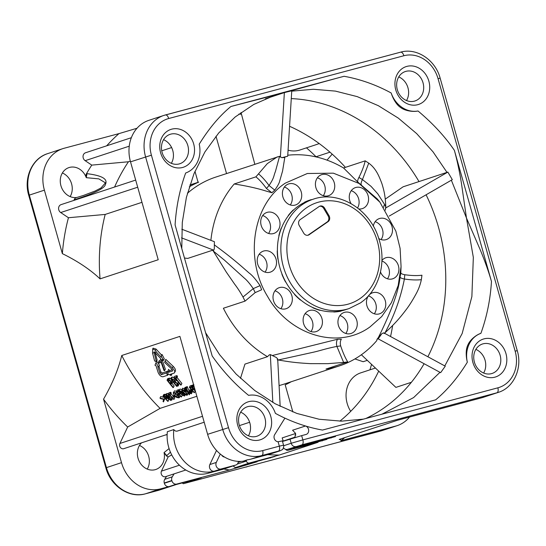 <?xml version="1.0" encoding="UTF-8"?>
<svg xmlns="http://www.w3.org/2000/svg" width="546" height="546" viewBox="0 0 546 546"><rect width="100%" height="100%" fill="white"/><g stroke="black" fill="none" stroke-linecap="round" stroke-linejoin="round"><path stroke-width="0.82" d="M319.512 175.73A11.063 9.507 71.8 0 0 316.543 189.435A11.063 9.507 71.8 0 0 328.535 195.7A11.063 9.507 71.8 0 0 330.644 194.656A11.063 9.507 71.8 0 0 333.613 180.944A11.063 9.507 71.8 0 0 321.621 174.679A11.063 9.507 71.8 0 0 319.512 175.73M358.879 208.968A11.063 9.507 71.8 0 0 362.373 208.606A11.063 9.507 71.8 0 0 364.475 207.555A11.063 9.507 71.8 0 0 367.444 193.85A11.063 9.507 71.8 0 0 355.46 187.585A11.063 9.507 71.8 0 0 353.351 188.629A11.063 9.507 71.8 0 0 351.023 203.569M378.76 238.52A11.063 9.507 71.8 0 0 386.295 239.585A11.063 9.507 71.8 0 0 388.397 238.534A11.063 9.507 71.8 0 0 391.366 224.829A11.063 9.507 71.8 0 0 379.381 218.564A11.063 9.507 71.8 0 0 377.272 219.608A11.063 9.507 71.8 0 0 373.321 226.187M380.494 272.004A11.063 9.507 71.8 0 0 392.704 278.794A11.063 9.507 71.8 0 0 394.813 277.75A11.063 9.507 71.8 0 0 397.781 264.039A11.063 9.507 71.8 0 0 385.79 257.773A11.063 9.507 71.8 0 0 383.681 258.824A11.063 9.507 71.8 0 0 381.934 260.422M370.55 293.823A11.063 9.507 71.8 0 0 367.581 307.528A11.063 9.507 71.8 0 0 379.572 313.8A11.063 9.507 71.8 0 0 381.674 312.749A11.063 9.507 71.8 0 0 384.643 299.037A11.063 9.507 71.8 0 0 372.659 292.772A11.063 9.507 71.8 0 0 370.55 293.823M342.035 313.5A11.063 9.507 71.8 0 0 339.073 327.204A11.063 9.507 71.8 0 0 351.058 333.47A11.063 9.507 71.8 0 0 353.166 332.425A11.063 9.507 71.8 0 0 356.135 318.714A11.063 9.507 71.8 0 0 344.144 312.449A11.063 9.507 71.8 0 0 342.035 313.5M307.207 311.602A11.063 9.507 71.8 0 0 304.238 325.307A11.063 9.507 71.8 0 0 316.223 331.572A11.063 9.507 71.8 0 0 318.332 330.528A11.063 9.507 71.8 0 0 321.301 316.816A11.063 9.507 71.8 0 0 309.309 310.551A11.063 9.507 71.8 0 0 307.207 311.602M277.109 288.732A11.063 9.507 71.8 0 0 274.14 302.443A11.063 9.507 71.8 0 0 286.124 308.708A11.063 9.507 71.8 0 0 288.233 307.657A11.063 9.507 71.8 0 0 291.202 293.953A11.063 9.507 71.8 0 0 279.211 287.681A11.063 9.507 71.8 0 0 277.109 288.732M261.295 252.156A11.063 9.507 71.8 0 0 258.333 265.861A11.063 9.507 71.8 0 0 270.318 272.133A11.063 9.507 71.8 0 0 272.427 271.082A11.063 9.507 71.8 0 0 275.396 257.371A11.063 9.507 71.8 0 0 263.404 251.105A11.063 9.507 71.8 0 0 261.295 252.156M264.803 213.479A11.063 9.507 71.8 0 0 261.834 227.191A11.063 9.507 71.8 0 0 273.826 233.456A11.063 9.507 71.8 0 0 275.935 232.405A11.063 9.507 71.8 0 0 278.897 218.7A11.063 9.507 71.8 0 0 266.912 212.435A11.063 9.507 71.8 0 0 264.803 213.479M286.5 184.992A11.063 9.507 71.8 0 0 283.538 198.696A11.063 9.507 71.8 0 0 295.522 204.968A11.063 9.507 71.8 0 0 297.631 203.917A11.063 9.507 71.8 0 0 300.6 190.206A11.063 9.507 71.8 0 0 288.609 183.941A11.063 9.507 71.8 0 0 286.5 184.992M313.151 199.222C338.827 189.96 370.434 209.439 378.972 239.175C386.807 263.076 378.924 290.595 360.353 302.948L349.106 308.545A57.542 49.427 -108.2 0 1 286.759 275.955A57.542 49.427 -108.2 0 1 302.191 204.675A57.542 49.427 -108.2 0 1 313.151 199.222L309.705 200.355A57.542 49.427 71.8 0 0 304.934 202.252L304.525 202.204A57.76 49.618 71.8 0 1 309.637 200.143A57.76 49.618 71.8 0 1 311.281 199.638L311.002 199.952M293.154 210.381A57.542 49.427 71.8 0 0 288.663 215.363L288.288 215.506A57.76 49.618 71.8 0 1 293.284 209.957L293.154 210.381A57.542 49.427 -108.2 0 1 298.744 205.808A57.542 49.427 -108.2 0 1 304.934 202.252M308.019 200.716L311.281 199.638M369.976 326.931L381.668 316.605L391.434 302.627L398.171 285.565L401.071 266.591L400.095 248.369L395.843 231.088L379.873 202.136L359.097 183.476L333.374 173.171L307.316 173.505L285.387 183.101C252.702 204.272 244.178 258.62 267.601 296.478C289.38 335.476 338.452 350.075 369.976 326.931M272.297 355.528L337.496 339.257C336.384 341.202 336.186 343.591 336.896 346.417L343.632 362.428L347.693 361.909L326.01 369.035A108.988 93.619 71.8 0 0 339.537 365.847A108.988 93.619 71.8 0 0 360.299 355.521A108.988 93.619 71.8 0 0 376.733 340.67L377.068 339.202L378.385 337.517C391.571 310.831 398.805 290.615 400.082 276.883C400.17 277.771 401.61 278.48 404.388 279.02C410.756 279.962 416.414 280.18 421.348 279.689L421.942 275.218C417.035 275.819 411.315 275.655 404.798 274.734L404.388 279.02C400.648 298.014 394.192 315.929 385.005 332.773L384.159 333.538M377.306 198.956L357.951 182.214C357.364 181.463 357.691 179.866 358.927 177.43C361.95 171.43 364.052 165.895 365.219 160.845L343.536 167.97A108.988 93.619 71.8 0 0 287.762 155.235M357.951 182.214L343.536 167.97M265.397 98.833L284.37 92.595L291.762 90.786L287.701 156.224L284.882 156.995L282.575 171.021L279.757 180.828C279.395 182.828 277.73 185.927 274.768 190.124L269.055 185.51C274.542 177.307 273.566 175.812 275.382 171.656L279.572 156.306L281.756 157.685L284.835 157.466M187.428 193.277A108.988 93.619 -108.2 0 1 194.936 187.442A108.988 93.619 -108.2 0 1 215.697 177.116L279.572 156.306M274.768 190.124L271.901 192.758L266.462 188.472L269.055 185.51C265.411 180.542 261.889 176.658 258.497 173.86L267.281 163.65L277.286 156.859M361.309 184.719C360.769 183.879 361.152 182.166 362.455 179.573L368.727 163.145L365.219 160.845M368.727 163.145C376.153 168.489 379.238 176.638 381.893 183.599C384.391 191.632 385.387 197.106 385.797 206.9L385.339 210.162M421.348 279.689C420.222 285.012 418.318 290.015 415.636 294.697C412.592 300.266 409.609 305.016 406.688 308.954C399.713 318.25 394.635 323.983 385.005 332.773M343.632 362.428L327.696 363.67L310.517 363.643C298.696 362.994 291.011 362.237 278.31 359.971L277.184 359.759M240.486 378.364L244.949 364.1L267.492 356.688L269.205 354.941L270.325 354.572L276.215 357.432L277.682 358.831L280.173 406.367M214.285 244.854C224.358 252.197 233.347 259.295 241.257 266.134L249.235 273.109C252.218 275.239 255.821 279.416 260.046 285.633L253.255 288.629L242.984 297.024L245.065 301.112L223.389 308.244A108.988 93.619 71.8 0 0 267.397 356.634M242.984 297.024C240.349 292.253 237.565 287.967 234.644 284.166L226.297 272.079L212.749 250.191L187.735 258.415L184.466 258.033M258.497 173.86L255.903 176.849L234.22 183.982A108.988 93.619 71.8 0 0 210.886 240.363M339.537 365.847L283.797 384.179A108.988 93.619 -108.2 0 1 279.081 385.572M271.901 192.758L265.827 190.984C256.859 188.193 246.321 185.858 234.22 183.982M381.913 333.613L378.187 338.841L440.629 372.672L445.27 366.182L383.729 332.835L381.913 333.613L378.385 337.517M337.496 339.257L341.346 339.175C340.219 341.025 339.994 343.27 340.684 345.911L336.896 346.417C324.904 348.826 321.328 350.389 313.759 352.129L278.31 359.971M260.046 285.633L261.636 289.769L255.18 292.595L253.255 288.629C249.884 283.722 246.894 280.2 244.294 278.078L224.542 260.237L213.138 250.914M181.545 237.865L213.8 250.211L212.749 250.191M213.8 250.211L214.312 248.703L214.401 241.707L181.804 229.231M283.654 157.282L284.882 156.995M358.927 177.43L362.455 179.573L371.027 186.336L377.757 193.789L384.568 204.443A6.197 5.344 -28.2 0 0 383.742 207.282M384.568 204.443L385.797 206.9M307.821 235.271A4.429 3.802 71.8 0 0 308.244 235.026L309.104 234.739A4.429 3.802 -108.2 0 1 308.258 235.162A4.429 3.802 -108.2 0 1 303.712 233.135L299.263 225.566A4.429 3.802 -108.2 0 1 300.198 219.601L319.171 206.504A4.429 3.802 -108.2 0 1 320.017 206.088A4.429 3.802 -108.2 0 1 324.563 208.108L323.703 208.395L328.153 215.963L329.013 215.677A4.429 3.802 -108.2 0 1 328.078 221.649L327.218 221.929A4.429 3.802 71.8 0 0 328.153 215.963M323.703 208.395A4.429 3.802 71.8 0 0 319.594 206.258M308.244 235.026L327.218 221.929M309.104 234.739L328.078 221.649M324.563 208.108L329.013 215.677M334.145 311.773A57.542 49.427 71.8 0 0 340.615 310.995L341.018 311.145A57.76 49.618 71.8 0 1 333.804 312.005L334.145 311.773A57.542 49.427 -108.2 0 1 319.738 310.06L320.065 310.374A57.76 49.618 71.8 0 1 312.899 307.801L313.302 307.753A57.542 49.427 71.8 0 0 319.738 310.06M294.956 294.615A57.542 49.427 71.8 0 0 300.232 299.604L300.43 300.034A57.76 49.618 71.8 0 1 294.553 294.471L294.956 294.615A57.542 49.427 -108.2 0 1 285.476 281.443L285.51 281.907A57.76 49.618 71.8 0 1 281.934 274.324L282.262 274.631A57.542 49.427 71.8 0 0 285.476 281.443M277.423 251.256A57.542 49.427 71.8 0 0 278.016 258.708L277.88 259.132A57.76 49.618 71.8 0 1 277.225 250.832L277.423 251.256A57.542 49.427 -108.2 0 1 279.142 235.34L278.863 235.647A57.76 49.618 71.8 0 1 281.238 228.064L281.279 228.528A57.542 49.427 71.8 0 0 279.142 235.34M290.274 204.962A11.063 9.507 71.8 0 0 284.391 187.06M268.571 233.449A11.063 9.507 71.8 0 0 262.687 215.554M265.069 272.126A11.063 9.507 71.8 0 0 259.186 254.224M280.876 308.702A11.063 9.507 71.8 0 0 274.993 290.806M310.974 331.572A11.063 9.507 71.8 0 0 305.091 313.67M345.809 333.47A11.063 9.507 71.8 0 0 339.926 315.568M374.317 313.793A11.063 9.507 71.8 0 0 368.434 295.891M387.455 278.794A11.063 9.507 71.8 0 0 381.913 261.008M381.04 239.578A11.063 9.507 71.8 0 0 375.157 221.683M357.569 207.93A11.063 9.507 71.8 0 0 351.235 190.704M323.287 195.7A11.063 9.507 71.8 0 0 317.397 177.798M281.279 228.528A57.542 49.427 -108.2 0 1 288.663 215.363M282.262 274.631A57.542 49.427 -108.2 0 1 278.016 258.708M313.302 307.753A57.542 49.427 -108.2 0 1 300.232 299.604M349.106 308.545L345.659 309.678A57.542 49.427 -108.2 0 1 340.615 310.995M400.082 276.883L400.873 272.707C400.873 273.56 402.184 274.235 404.798 274.734M340.684 345.911C342.779 352.266 345.12 357.603 347.693 361.909M255.18 292.595L245.065 301.112M266.462 188.472C262.769 183.401 259.248 179.532 255.903 176.849M389.209 216.086L452.306 179.654L447.857 172.086L385.387 208.156M385.244 199.133L403.119 186.8L447.857 172.086M284.37 92.595L280.371 157.091M287.701 156.224L281.756 157.685M254.818 164.244L241.018 112.503M272.836 402.463L270.325 354.572M361.384 354.757L395.891 387.387L411.391 382.289M378.187 338.841L377.068 339.202M139.483 445.461A15.493 13.309 -108.2 0 1 148.689 456.32A15.493 13.309 -108.2 0 1 147.249 469.089M141.544 442.833A15.493 13.309 71.8 0 0 138.042 458.231A15.493 13.309 71.8 0 0 155.74 469.512A15.493 13.309 71.8 0 0 164.059 452.573L166.441 455.958A192.526 165.377 71.8 0 0 168.161 456.913L161.459 471.123A3.761 3.235 71.8 0 0 161.95 475.327A3.761 3.235 71.8 0 0 165.568 476.672L185.811 470.01M166.441 455.958L166.796 455.623L164.059 452.573L169.089 448.573M167.137 434.739L165.424 434.985M189.182 191.796A106.224 91.243 71.8 0 0 187.524 192.929M131.354 137.694L85.517 152.771A4.429 3.802 71.8 0 0 83.04 156.354A4.429 3.802 71.8 0 0 85.156 160.674L91.769 165.117A192.526 165.377 71.8 0 0 86.534 173.608C85.852 174.549 85.77 175.901 86.275 177.682L98.833 178.87L105.453 182.849L101.003 187.954L95.113 191.025L83.613 195.393M392.656 325.457A170.038 146.055 -108.2 0 1 390.54 336.527M378.692 371.123A170.038 146.055 -108.2 0 1 339.885 421.15M238.889 114.073A170.038 146.055 -108.2 0 1 241.475 114.216M289.557 126.269A170.038 146.055 -108.2 0 1 345.413 167.356M367.301 360.353L363.158 361.718L354.92 358.934M375.423 368.031L360.708 372.87A26.112 22.434 71.8 0 0 350.689 411.343A190.322 163.479 -108.2 0 1 350.634 411.418M371.56 364.38A190.322 163.479 -108.2 0 1 369.929 369.833M306.47 147.843A190.322 163.479 -108.2 0 1 316.045 156.757M288.076 150.15A26.112 22.434 71.8 0 0 299.918 150L316.543 144.533M380.528 431.06A4.429 2.266 -104.9 0 0 380.589 431.047A4.429 2.266 -104.9 0 0 380.658 431.026L245.959 466.987M135.681 180.084L61.063 204.627A4.429 3.802 71.8 0 0 58.586 208.217A4.429 3.802 71.8 0 0 60.702 212.537L68.441 217.731L105.18 214.435A181.477 155.883 71.8 0 0 100.061 278.87C90.179 269.54 77.607 261.131 62.36 253.637L44.397 190.158A35.408 30.412 -108.2 0 1 62.735 148.676A35.408 30.412 -108.2 0 1 64.155 148.253L118.946 133.627A192.526 165.377 71.8 0 0 106.668 145.809M294.895 437.517L295.529 433.306L292.567 430.228L305.501 425.989A4.429 3.802 71.8 0 1 308.674 430.18A4.429 3.802 71.8 0 1 306.204 434.404A4.429 3.802 71.8 0 1 306.026 434.459L301.651 435.626L302.859 439.885L497.863 387.824A30.985 26.611 -108.2 0 0 515.151 351.16L438.049 78.672A30.985 26.611 -108.2 0 0 403.89 55.74L168.7 118.523A30.985 26.611 -108.2 0 0 151.413 155.194L228.515 427.675A30.985 26.611 -108.2 0 0 262.674 450.614A4.429 2.266 75.1 0 1 261.725 455.576A35.408 30.412 -108.2 0 1 222.693 429.368L145.584 156.879A35.408 30.412 -108.2 0 1 163.923 115.397L148.846 120.352A35.408 30.412 71.8 0 0 130.514 161.834L158.217 259.739L100.061 278.87M105.18 214.435L141.974 202.327M154.88 352.402L160.701 358.558L160.51 359.432L163.493 360.435L161.227 356.135L161.036 357.023L156.272 351.945L154.88 352.402L154.033 351.931L156.354 361.745L157.139 360.08L155.194 352.75M153.958 352.709L152.566 353.166L154.593 360.906L156.354 361.745M152.566 353.166L152.696 348.949L155.412 350.307L156.272 351.945M152.696 348.949L153.057 348.177L156.013 349.037L161.828 355.337M248.02 466.434A4.429 2.266 -104.9 0 0 248.082 466.421A4.429 2.266 -104.9 0 0 248.15 466.4L245.993 467.11M319.239 143.584L314.68 145.147M291.216 381.743A110.654 95.045 -108.2 0 1 285.196 384.862L292.861 411.957M481.845 397.747L496.915 392.792A35.408 30.412 -108.2 0 0 498.341 392.369L483.265 397.324A35.408 30.412 71.8 0 1 481.845 397.747L397.324 420.311L339.175 439.434L341.728 440.131L340.936 440.697L395.727 426.071A35.408 30.412 -108.2 0 0 397.154 425.648L382.077 430.603A35.408 30.412 71.8 0 1 380.658 431.026L395.727 426.071M300.17 445.98A2.655 2.28 -108.2 0 0 301.187 445.98L335.497 436.547L287.469 449.372A4.429 3.802 71.8 0 1 283.47 447.836M246.15 460.271L246.376 461.07A2.655 2.28 -108.2 0 0 249.304 463.042L279.306 455.03L318.059 442.287L288.056 450.293A2.655 2.28 71.8 0 1 285.633 449.344M223.792 468.994A189.544 162.81 71.8 0 0 229.463 469.99L257.064 461.779L236.172 467.362A2.655 2.28 71.8 0 1 233.401 465.834M229.463 469.99L176.761 484.056A4.429 3.802 -108.2 0 1 171.888 480.78L171.813 480.535A4.429 3.802 -108.2 0 1 172.256 476.835L174.099 473.867M196.853 396.28L160.087 408.374A181.463 155.869 71.8 0 1 121.765 355.494C118.325 369.458 112.251 384.015 103.542 399.167L121.505 462.646A35.408 30.412 -108.2 0 0 160.538 488.854L169.226 486.541A4.429 3.802 71.8 0 1 164.346 483.265L171.888 480.78M248.082 466.421L183.285 483.722L201.378 477.77L176.406 484.479L158.961 490.212M274.986 456.449L245.625 464.571L274.986 456.449M326.87 439.387L297.509 447.502L326.87 439.387M183.285 483.722L182.187 482.93M137.019 128.242L118.946 133.627M189.851 185.039L198.662 182.146A111.725 95.966 -108.2 0 0 189.285 186.828M215.984 136.227L226.542 173.546M194.97 171.314L198.075 182.303L198.662 182.146M427.88 356.763A168.195 144.472 71.8 0 0 438.479 227.225A168.195 144.472 71.8 0 0 426.098 194.792M419.007 181.572A168.195 144.472 71.8 0 0 291.277 98.601M365.854 418.489A168.195 144.472 71.8 0 0 424.106 363.718M305.501 425.989A181.47 155.876 71.8 0 0 322.488 430.064L435.64 399.856C447.372 390.062 457.937 377.511 467.335 362.203A26.112 22.434 -108.2 0 1 480.903 333.34C486.82 316.898 490.349 299.597 491.468 281.449L454.374 150.341C445.058 136.636 432.937 123.512 418.024 110.981A26.112 22.434 -108.2 0 1 391.161 92.977C376.003 84.767 360.312 79.204 344.082 76.283L230.917 106.49C219.567 115.82 209.009 128.378 199.229 144.164A26.112 22.434 -108.2 0 1 185.66 173.007C179.736 189.455 176.208 206.75 175.089 224.897L212.182 355.985A181.463 155.869 71.8 0 0 248.594 395.359A26.112 22.434 -108.2 0 1 275.402 413.37A181.47 155.876 71.8 0 0 284.903 418.14L274.658 434.677A4.429 3.802 71.8 0 0 274.536 439.216A4.429 3.802 71.8 0 0 278.091 441.755L282.343 440.909L283.551 445.167L279.34 446.164L278.091 441.755M230.917 106.49L281.04 93.509L274.153 95.564L253.788 104.436L235.162 116.987L218.728 132.958L204.886 151.979L194.014 173.608L186.411 197.311L182.289 222.488L181.77 248.519M305.507 425.982A181.463 155.869 -108.2 0 1 284.91 418.134M267.793 454.627A181.463 155.869 71.8 0 0 279.306 455.03M295.632 433.667A181.463 155.869 71.8 0 1 295.311 433.592L282.18 437.906L283.272 441.216M330.187 437.967A181.463 155.869 71.8 0 0 331.19 437.967M237.701 425.225A19.915 17.11 71.8 0 0 259.664 439.967A19.915 17.11 71.8 0 0 270.775 416.393A19.915 17.11 71.8 0 0 248.819 401.651A19.915 17.11 71.8 0 0 237.701 425.225M193.673 143.912A19.915 17.11 71.8 0 0 171.717 129.163A19.915 17.11 71.8 0 0 160.599 152.737A19.915 17.11 71.8 0 0 182.555 167.486A19.915 17.11 71.8 0 0 193.673 143.912M472.891 362.442A19.915 17.11 71.8 0 0 494.847 377.184A19.915 17.11 71.8 0 0 505.965 353.61A19.915 17.11 71.8 0 0 484.009 338.868A19.915 17.11 71.8 0 0 472.891 362.442M428.856 81.122A19.915 17.11 71.8 0 0 406.9 66.38A19.915 17.11 71.8 0 0 395.789 89.954A19.915 17.11 71.8 0 0 417.745 104.696A19.915 17.11 71.8 0 0 428.856 81.122M121.765 355.494L179.9 336.377L207.617 434.323A35.408 30.412 71.8 0 0 243.011 461.233L247.318 459.821A35.408 30.412 71.8 0 0 250.962 459.118L271.301 453.685A4.429 3.802 71.8 0 0 271.478 453.637A4.429 3.802 71.8 0 0 271.655 453.569M243.011 461.233A4.429 3.802 71.8 0 0 243.646 461.097L247.652 459.78M240.67 412.182A15.493 13.309 -108.2 0 1 249.877 423.041A15.493 13.309 -108.2 0 1 248.437 435.81M238.329 461.384A4.429 3.802 -108.2 0 1 235.852 465.028A4.429 3.802 -108.2 0 1 235.674 465.076L220.966 469.007A4.429 3.802 -108.2 0 1 216.823 467.28A4.429 3.802 -108.2 0 1 216.305 462.428L220.27 454.033M249.638 422.256L239.428 425.614M216.503 450.443L209.848 464.557A4.429 3.802 71.8 0 0 210.258 469.253A4.429 3.802 71.8 0 0 214.182 471.198M220.966 469.007L214.182 471.218A35.408 30.412 -108.2 0 1 173.826 429.572A3.542 3.044 71.8 0 0 177.375 431.053L204.197 422.229M223.109 469.212A4.429 3.802 71.8 0 1 222.932 469.273A4.429 3.802 71.8 0 1 222.754 469.328L207.685 473.348A35.408 30.412 71.8 0 1 167.369 431.702L173.826 429.572M171.717 454.879L168.161 456.913M103.542 399.167A192.526 165.377 71.8 0 0 127.662 427.006L119.902 443.468A3.542 3.044 71.8 0 0 120.366 447.42A3.542 3.044 71.8 0 0 123.765 448.682L167.151 434.418M166.557 476.344L164.715 479.32A4.429 3.802 71.8 0 0 164.271 483.012L164.346 483.265M166.796 455.623L170.434 452.163M160.087 408.374L127.662 427.006M68.441 217.731A192.526 165.377 71.8 0 0 62.36 253.637M83.654 195.379L76.959 197.44C75.416 197.85 74.488 198.648 74.174 199.822A192.526 165.377 71.8 0 0 73.963 200.382M74.174 199.822C94.417 193.407 104.852 188.234 105.487 184.302C107.234 180.378 105.617 175.996 87.005 173.662L86.275 177.682A15.493 13.309 71.8 0 0 68.953 167.595A15.493 13.309 71.8 0 0 60.934 185.742A15.493 13.309 71.8 0 0 76.781 197.468M62.374 172.973A15.493 13.309 -108.2 0 1 71.587 183.831A15.493 13.309 -108.2 0 1 70.147 196.608M87.005 173.662L86.534 173.608M91.769 165.117L128.433 161.766A181.477 155.883 71.8 0 0 114.585 187.025M128.433 161.766L130.323 161.145M161.739 150.819L171.628 147.563M163.561 139.694A15.493 13.309 -108.2 0 1 172.775 150.553A15.493 13.309 -108.2 0 1 171.335 163.322M409.596 417.035A35.408 30.412 -108.2 0 1 397.154 425.648M475.853 349.392A15.493 13.309 -108.2 0 1 485.066 360.258A15.493 13.309 -108.2 0 1 483.626 373.027M500.136 355.296A15.493 13.309 71.8 0 0 482.432 344.014A15.493 13.309 71.8 0 0 474.413 362.169A15.493 13.309 71.8 0 0 492.117 373.45A15.493 13.309 71.8 0 0 500.136 355.296M398.751 76.911A15.493 13.309 -108.2 0 1 407.958 87.769A15.493 13.309 -108.2 0 1 406.517 100.539M423.034 82.815A15.493 13.309 71.8 0 0 405.33 71.533A15.493 13.309 71.8 0 0 397.311 89.681A15.493 13.309 71.8 0 0 415.008 100.962A15.493 13.309 71.8 0 0 423.034 82.815M301.651 435.626L282.507 441.468M187.844 145.598A15.493 13.309 71.8 0 0 170.14 134.316A15.493 13.309 71.8 0 0 162.121 152.464A15.493 13.309 71.8 0 0 179.825 163.745A15.493 13.309 71.8 0 0 187.844 145.598M176.754 377.962L177.498 376.385A181.463 155.869 71.8 0 1 176.897 375.6L174.529 376.378L173.785 377.955A183.238 157.391 71.8 0 0 174.386 378.74L175.368 378.419A183.238 157.391 71.8 0 0 180.746 385.087L181.149 384.957A183.238 157.391 -108.2 0 1 175.771 378.282L176.754 377.962A183.238 157.391 -108.2 0 1 176.153 377.177L173.785 377.955M177.027 377.375A181.463 155.869 71.8 0 0 181.879 383.408L181.149 384.957M170.727 378.958L171.601 378.671L172.352 377.095L171.471 377.382L170.727 378.958A183.238 157.391 71.8 0 0 176.706 386.418L178.412 385.633L179.102 383.108M172.352 377.095L174.051 377.388M175.198 378.474L175.983 380.296L177.3 380.883M167.035 380.173L167.915 379.886L168.659 378.303L167.779 378.596L167.035 380.173A183.238 157.391 71.8 0 0 173.014 387.633L173.416 387.503A183.238 157.391 -108.2 0 1 170.632 384.118L172.12 383.306M168.659 378.303L170.918 378.555M172.065 383.415A181.463 155.869 71.8 0 0 174.147 385.947L173.416 387.503M161.227 356.135L162.025 354.45L164.278 358.777L163.493 360.435M161.548 359.787L159.309 360.524L158.524 362.182A183.238 157.391 71.8 0 0 159.077 363.076L161.166 362.394L163.984 370.495L164.578 370.734L165.336 369.116L162.08 359.609M167.834 372.734A181.463 155.869 71.8 0 1 166.933 371.457L162.162 373.027L161.404 374.631L159.978 373.382L160.742 371.771L162.162 373.027M168.236 374.078L167.711 375.204L162.94 376.774C161.118 376.781 159.534 375.402 158.183 372.631L155.972 365.677L154.962 365.213L156.709 361.261L159.541 365.294L158.763 366.932L157.746 366.475L159.978 373.382M159.009 366.414L160.742 371.771M171.833 373.846A181.463 155.869 71.8 0 0 171.929 373.969L171.178 375.559A183.238 157.391 -108.2 0 1 170.291 374.351L174.201 373.068L175.437 371.041M167.888 370.973L168.646 369.362A181.463 155.869 71.8 0 0 169.513 370.611L168.755 372.215A183.238 157.391 -108.2 0 1 167.888 370.973L167.799 373.853L171.178 375.559M172.399 369.662L169.513 370.611M168.755 372.215L172.666 370.932L172.133 369.389L164.66 362.489L165.759 359.329L173.184 366.332C175.464 368.796 176.051 370.509 174.952 371.471M191.646 386.698L192.342 386.472L193.066 384.937L192.369 385.162L191.646 386.698A183.238 157.391 71.8 0 0 195.263 390.656M193.066 384.937L193.912 384.753M191.748 385.367L191.025 386.902L189.339 387.462L190.063 385.92L191.748 385.367A181.463 155.869 71.8 0 0 192.096 385.756M191.626 387.223A181.463 155.869 71.8 0 0 192.342 388.008L191.619 389.537A183.238 157.391 -108.2 0 1 190.138 387.906L191.516 387.455A183.238 157.391 -108.2 0 1 191.025 386.902M192.711 387.885L192.342 388.008M193.605 389.38A181.463 155.869 71.8 0 0 195.202 391.072L194.485 392.594A183.238 157.391 -108.2 0 1 192.117 390.076L193.489 389.626A183.238 157.391 -108.2 0 1 192.997 389.086L191.619 389.537M191.141 389.455L190.145 391.072A183.238 157.391 71.8 0 0 190.643 391.612L191.974 391.168A183.238 157.391 -108.2 0 1 191.475 390.636L190.145 391.072M189.578 390.008L188.841 391.53L189.558 390.001M190.656 389.981L189.783 389.817M191.728 390.786L192.09 392.274M178.556 391.714L179.279 390.178A181.463 155.869 71.8 0 1 178.788 389.632L177.102 390.185L176.378 391.721A183.238 157.391 71.8 0 0 181.211 396.962L181.525 396.86A183.238 157.391 -108.2 0 1 179.156 394.342L180.528 393.884A183.238 157.391 -108.2 0 1 180.037 393.345L178.658 393.803A183.238 157.391 -108.2 0 1 177.177 392.171L178.556 391.714A183.238 157.391 -108.2 0 1 178.064 391.168L176.378 391.721M178.665 391.482A181.463 155.869 71.8 0 0 179.381 392.267L178.658 393.803M180.528 393.884L181.252 392.356A181.463 155.869 71.8 0 1 180.753 391.816L179.962 392.083M180.644 393.646A181.463 155.869 71.8 0 0 182.241 395.338L181.525 396.86M173.894 395.127L173.007 396.71A183.238 157.391 71.8 0 0 173.505 397.242L174.836 396.805A183.238 157.391 -108.2 0 1 174.345 396.273L174.522 395.891M170.475 394.376L171.198 392.84A181.463 155.869 71.8 0 1 170.714 392.287L168.891 392.888L168.168 394.424A183.238 157.391 71.8 0 0 168.659 394.97L169.41 394.724A183.238 157.391 71.8 0 0 173.758 399.413L174.065 399.31A183.238 157.391 -108.2 0 1 169.724 394.622L170.475 394.376A183.238 157.391 -108.2 0 1 169.983 393.823L168.168 394.424M170.864 393.55A181.463 155.869 71.8 0 0 173.259 396.178M174.085 397.051A181.463 155.869 71.8 0 0 174.781 397.788L174.065 399.31M168.543 393.618L166.537 393.659L165.813 395.195A183.238 157.391 71.8 0 0 170.652 400.436L171.956 399.843L172.686 398.287M162.974 396.13L163.65 395.905L164.38 394.369L163.698 394.594L162.974 396.13A183.238 157.391 71.8 0 0 167.806 401.371L168.12 401.269A183.238 157.391 -108.2 0 1 165.875 398.88L166.919 398.423L167.731 396.751M164.38 394.369L166.141 394.505M167.158 397.966A181.463 155.869 71.8 0 0 168.837 399.747L168.12 401.269M164.906 398.273L163.513 401.917A183.238 157.391 71.8 0 1 163.029 401.412L163.677 399.385L160.449 398.614A183.238 157.391 71.8 0 1 159.978 398.095L160.701 396.56L164.087 397.379M184.896 387.571L187.073 386.636L186.35 388.172L184.166 389.107L184.889 387.571M189.162 390.84L187.073 386.636M182.528 388.377L184.398 388.622M186.104 391.407L185.797 392.069C187.455 393.925 187.913 394.963 187.155 395.181L188.158 393.42L186.971 391.066M182.651 393.379L181.9 394.922L184.493 396.055L185.579 394.239M179.846 389.25L179.122 390.786L179.846 389.25M182.398 390.069L180.139 389.005M174.611 392.922L176.727 395.215M177.443 395.597L178.713 395.898M177.935 393.448L176.665 395.154A183.238 157.391 71.8 0 0 177.163 395.693L178.317 395.311L178.44 397.358L174.72 395.679C173.553 394.232 173.396 393.325 174.249 392.956L176.344 393.413L176.884 392.287M180.194 395.891L179.457 397.468L178.132 394.676L178.446 394.007M176.986 391.407L174.495 390.868L173.205 392.867L174.427 395.802L176.488 397.413L178.911 397.891L179.457 397.468M176.897 375.6L176.153 377.177M175.239 378.521L174.495 380.091L171.601 378.671M175.983 380.296L175.239 381.866L174.495 380.091M178.283 382.111L177.641 383.476L175.239 381.866M177.921 386.015C178.767 385.722 178.672 384.875 177.641 383.476M174.324 380.569L173.635 382.036L174.447 380.801M173.635 382.036A183.238 157.391 -108.2 0 1 171.731 379.613L174.106 380.241L174.522 381.552L173.908 381.947M177.061 385.353L177.689 384.957L177.238 383.606L175.43 382.528L174.249 382.807A183.238 157.391 -108.2 0 0 176.488 385.544L177.607 384.193M176.201 382.753A181.463 155.869 71.8 0 0 177.218 383.988L176.488 385.544M169.772 378.085L169.028 379.661L167.915 379.886M171.819 380.385L171.383 381.313L169.028 379.661M171.997 383.51L171.383 381.313M169.738 380.494A181.463 155.869 71.8 0 0 170.755 381.784L170.018 383.347A183.238 157.391 -108.2 0 1 168.038 380.828L168.864 380.555L170.987 381.442L171.417 382.732L170.816 383.108L171.335 382.016M170.018 383.347L170.816 383.108M170.755 381.784L171.56 381.538M158.524 362.182L161.295 361.275L164.578 370.734M161.937 359.916L161.295 361.275M161.404 374.631L166.175 373.061L166.933 371.457M167.711 375.204A183.238 157.391 -108.2 0 1 166.175 373.061M155.931 362.926L158.763 366.932M174.201 373.068C175.321 372.147 174.727 370.441 172.42 367.949L173.184 366.332M164.981 360.981L172.42 367.949M195.086 390.035A183.238 157.391 -108.2 0 1 194.547 389.448L194.915 389.435M193.714 385.176L193.188 386.288L192.342 386.472M194.11 386.588L193.188 386.288M194.499 387.96L194.048 388.916A183.238 157.391 -108.2 0 1 192.451 387.148L194.246 387.059M194.048 388.916L194.69 388.711M191.796 386.861L191.516 387.455M193.27 388.499L192.997 389.086M193.762 389.045L193.489 389.626M194.485 392.594L194.171 392.697A183.238 157.391 71.8 0 1 189.339 387.462M192.226 390.636L191.974 391.168M191.728 390.097L191.475 390.636M191.373 393.796L191.011 392.315L189.059 391.345L189.414 392.84L191.373 393.796L192.308 392.089M191.475 391.332L191.011 392.315M191.073 393.031L189.721 392.738L189.496 391.81L190.697 392.417L191.066 393.209M190.097 391.946L189.721 392.738M178.788 389.632L178.064 391.168M180.753 391.816L180.037 393.345M175.034 396.396L174.836 396.805M173.007 396.71L174.345 396.273M170.714 392.287L169.983 393.823M165.813 395.195L166.489 394.976L167.213 393.434M169.335 394.751L168.775 395.932L166.489 394.976M170.12 395.659L169.403 397.188L168.775 395.932M171.772 397.311L171.308 398.3L169.403 397.188M171.587 400.129L171.308 398.3M171.075 398.498L170.461 399.808A183.238 157.391 -108.2 0 1 168.653 397.884L169.56 397.659L170.994 398.403L170.898 399.665L171.301 398.819M171.376 399.365L170.461 399.808M168.659 396.28L168.154 397.345A183.238 157.391 -108.2 0 1 166.612 395.645L168.475 396.048L168.366 397.276L168.755 396.437M168.837 396.976L168.154 397.345M165.24 394.192L164.51 395.727L163.65 395.905M166.707 396.191L166.387 396.86L164.51 395.727M166.919 398.423L166.387 396.86M166.448 397.877L165.991 398.157L166.08 396.962L163.773 396.58A183.238 157.391 -108.2 0 0 165.377 398.341L166.366 397.365M166.045 396.928L165.377 398.341M159.978 398.095L164.394 399.146L163.513 401.917M164.844 398.205L164.394 399.146M190.076 393.4L189.162 394.778L186.568 388.786L185.579 389.312L186.309 389.919L186.698 389.1M186.309 389.919L186.65 391.434L187.264 390.445M186.65 391.434L184.719 390.451L184.377 388.916L185.101 387.373M185.456 387.36L184.732 388.902M186.227 387.271L185.504 388.813M186.35 388.172L189.476 394.676M187.353 386.548L186.623 388.083M186.37 390.649L185.026 390.342L184.807 389.394L186.002 390.021L186.357 390.834M185.408 389.537L185.026 390.342M187.155 395.181C186.425 395.454 185.19 394.676 183.442 392.84C181.886 391.25 181.429 390.192 182.077 389.673L181.804 389.912M182.801 388.131L182.077 389.673C183.197 389.687 184.439 390.486 185.797 392.069M186.575 393.523L186.664 394.649L183.749 392.738C182.521 391.509 182.132 390.67 182.576 390.219L185.483 392.171L186.575 393.523M184.289 391.004L183.749 392.738M184.473 391.209L185.688 392.397M182.671 391.939L182.262 392.82L181.675 391.598L179.416 390.547L179.614 392.253L179.914 391.093L181.361 391.7L181.258 392.854A183.238 157.391 71.8 0 0 181.757 393.393L183.845 394.151L183.995 395.529L182.207 394.819L182.849 393.454M181.982 390.943L181.675 391.598M183.279 392.656L183.046 393.14L182.262 392.82M184.268 393.673L184.111 394L183.046 393.14M184.493 396.055L184.111 394M183.79 394.089L183.156 395.44M184.302 394.874L184.295 395.297M181.641 392.533L181.258 392.854L181.62 392.096M180.419 391.1L179.927 392.151M176.679 392.062L176.344 393.413M175.443 394.151L174.72 395.679M173.792 393.379L174.249 392.956M178.911 396.362L178.44 397.358L178.89 396.99M176.665 395.154L178.132 394.676M174.495 390.868L173.205 392.867M176.262 392.943L173.771 392.403M221.778 455.214A3.761 3.235 71.8 0 0 224.522 457.043M264.947 418.086A15.493 13.309 71.8 0 0 247.249 406.797A15.493 13.309 71.8 0 0 239.223 424.952A15.493 13.309 71.8 0 0 256.927 436.234A15.493 13.309 71.8 0 0 264.947 418.086M491.468 281.449C488.711 271.812 484.978 261.281 480.262 249.863L466.468 218.018L451.358 180.207M480.903 333.34C476.358 334.718 470.106 339.735 468.004 344.71C465.485 349.556 465.977 356.729 467.335 362.203M454.374 150.341C457.166 160.463 459.527 171.519 461.466 183.517L466.468 218.018L473.334 257.371L471.874 296.601L462.175 333.483L444.792 365.922M344.082 76.283L343.605 76.406M337.032 78.16L283.51 92.881M391.161 92.977C392.847 98.287 396.239 104.832 400.948 107.739C405.371 110.981 413.363 112.066 418.024 110.981M238.192 462.366L241.168 461.39M295.311 433.592L295.761 435.169M283.081 441.093L295.168 437.114M269.41 457.937A181.47 155.876 71.8 0 0 270.468 457.937M321.294 440.875A181.47 155.876 71.8 0 0 322.352 440.875M189.865 184.998L198.075 182.303M332.193 154.136L326.999 160.135M315.772 156.845L329.968 152.17M287.469 449.372L301.911 444.847L496.915 392.792A4.429 2.266 -104.9 0 0 497.863 387.824M359.991 298.594A53.112 45.625 71.8 0 0 371.232 226.986A53.112 45.625 71.8 0 0 306.572 207.753A53.112 45.625 71.8 0 0 295.331 279.361A53.112 45.625 71.8 0 0 359.991 298.594M151.413 155.194L130.514 161.834M403.89 55.74A4.429 2.266 -104.9 0 0 400.593 52.17L163.923 115.397A35.408 30.412 -108.2 0 1 165.342 114.974A4.429 2.266 75.1 0 1 165.411 114.953A4.429 2.266 75.1 0 1 168.7 118.523M154.354 351.774L153.952 352.634M156.013 349.037L155.412 350.307M301.187 445.98L288.056 450.293M249.304 463.042L236.172 467.362M176.761 484.056L169.226 486.541M160.538 488.854L145.468 493.816L159.077 490.178M183.347 483.701L248.15 466.4M165.472 114.94L400.532 52.184A4.429 2.266 -104.9 0 1 400.593 52.17C416.639 47.413 435.455 59.992 440.151 78.174L438.049 78.672M446.99 172.372L433.019 151.829L416.673 133.613L398.307 118.113L378.344 105.692L357.22 96.622L335.421 91.107L313.431 89.271L291.735 91.155M44.397 190.158L29.327 195.113L106.429 467.601A35.408 30.412 71.8 0 0 145.468 493.816A4.429 2.266 75.1 0 1 145.407 493.83L159.016 490.199M381.954 414.189L413.609 397.584L439.987 372.324M262.674 450.614L279.34 446.164A4.429 2.266 -104.9 0 1 278.392 451.126L279.914 450.853A4.429 3.802 -108.2 0 0 280.091 450.805L271.478 453.637M207.617 434.323L228.515 427.675M278.392 451.126L261.725 455.576L250.962 459.118M209.848 464.557L216.305 462.428M214.182 471.218L207.685 473.348M161.459 471.123L179.45 465.206M119.902 443.468L202.518 416.291M145.407 493.83C129.361 498.587 110.545 486.008 105.849 467.826L121.505 462.646M28.74 195.338C23.41 177.948 32.146 158.299 47.659 153.631A35.408 30.412 71.8 0 0 29.327 195.113L28.74 195.338L105.849 467.826M129.259 146.171L85.156 160.674M137.694 187.217L60.702 212.537M515.151 351.16L517.26 350.662L440.151 78.174M296.082 446.539A4.429 3.802 -108.2 0 1 291.202 443.263L302.859 439.885A4.429 2.266 75.1 0 1 301.911 444.847M283.674 445.741L291.202 443.263L289.994 439.004M164.715 479.32L172.256 476.835M171.813 480.535L164.271 483.012M222.754 469.328L235.674 465.076M271.301 453.685L279.914 450.853M237.319 464.052L246.376 461.07M379.873 202.136L377.286 198.935M401.051 267.008L400.778 273.198M382.077 430.603L276.883 458.736M363.424 419.137L341.455 421.15L319.082 419.239L296.826 413.418L275.218 403.787L254.805 390.561L236.09 374.037L219.547 354.607L205.603 332.739M62.735 148.676L47.659 153.631M498.341 392.369C513.854 387.701 522.59 368.052 517.26 350.662M344.751 437.605L341.728 440.131M172.126 383.312L172.864 381.743M181.791 389.912L182.514 388.37M222.932 469.273L235.852 465.028M280.091 450.805L282.282 449.638C282.698 450.088 284.377 445.652 283.551 445.167"/></g></svg>
